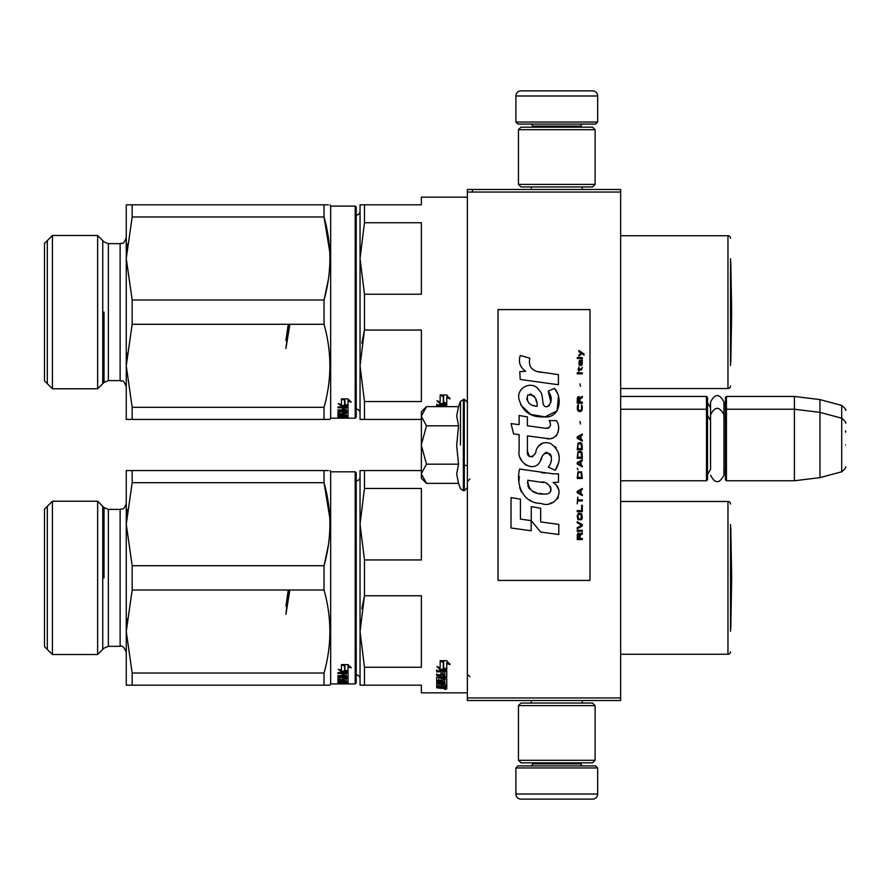<?xml version="1.0" encoding="UTF-8"?>
<svg xmlns="http://www.w3.org/2000/svg" width="890" height="890" viewBox="0 0 890 890"><rect width="100%" height="100%" fill="white"/><g stroke="black" fill="none" stroke-linecap="round" stroke-linejoin="round"><path stroke-width="1.33" d="M620.653 396.451L706.504 396.451L707.528 397.474L707.528 479.743L706.504 480.767L620.653 480.767L620.653 482.97M620.653 451.219L620.653 406.519L620.653 409.233L706.504 409.233L706.504 480.767M620.653 192.051L467.361 192.051L467.361 189.492L620.653 189.492L620.653 700.508L467.361 700.508L467.361 697.949L620.653 697.949M472.468 189.492L472.468 192.051M467.361 192.051L467.361 697.949M597.657 122.041L515.9 122.041L517.947 124.088L595.621 124.088L597.657 122.041L597.657 95.987A5.106 5.106 -137.2 0 0 592.551 90.869L521.017 90.869A5.106 5.106 137.2 0 0 515.9 95.987L597.657 95.987M531.286 189.492L531.286 186.945M582.283 189.492L582.283 186.945M581.059 127.159L581.059 126.135L532.509 126.135L532.509 127.159M530.462 124.088A2.047 2.047 137.8 0 1 532.509 126.135M583.095 124.088A2.047 2.047 -137.8 0 0 581.059 126.135M515.9 122.041L515.9 95.987M521.017 90.869L592.551 90.869M515.9 767.959L597.657 767.959L595.621 765.912L517.947 765.912L515.9 767.959L515.9 794.014A5.106 5.106 42.8 0 0 521.017 799.131L592.551 799.131A5.106 5.106 -42.8 0 0 597.657 794.014L515.9 794.014M582.283 700.508L582.283 703.056M531.286 700.508L531.286 703.056M532.509 762.841L532.509 763.865L581.059 763.865L581.059 762.841M583.095 765.912A2.047 2.047 -42.2 0 1 581.059 763.865M530.462 765.912A2.047 2.047 42.2 0 0 532.509 763.865M597.657 767.959L597.657 794.014M592.551 799.131L521.017 799.131M595.11 760.294L592.551 762.841L521.017 762.841L518.458 760.294L595.11 760.294L595.11 705.614L518.458 705.614L521.017 703.056L592.551 703.056L595.11 705.614M518.458 705.614L518.458 760.294M518.458 129.706L521.017 127.159L592.551 127.159L595.11 129.706L518.458 129.706L518.458 184.386L595.11 184.386L592.551 186.945L521.017 186.945L518.458 184.386M595.11 184.386L595.11 129.706M706.504 396.451L706.504 409.233L707.528 410.257M725.417 410.257L726.44 409.233L726.44 396.451L725.417 397.474L725.417 479.743L726.44 480.767L726.44 409.233L794.403 409.233L794.403 480.767L726.44 480.767M726.44 396.451L794.403 396.451L794.403 409.233L819.946 412.37L819.946 477.63L794.403 480.767M845.5 423.139L845.5 423.139C846.546 423.006 845.289 421.37 841.718 418.2L841.718 405.428L819.946 399.588L819.946 412.37L841.718 418.2L841.718 471.8L819.946 477.63M845.5 432.228L845.5 430.827M845.5 445C845.5 473.202 845.5 473.202 845.5 445C845.5 416.798 845.5 416.798 845.5 445M421.37 411.781L426.499 406.652L421.37 416.031L421.37 411.781M426.499 483.348L421.37 478.219L421.37 473.97L426.499 483.348L458.539 483.348L456.67 474.047L458.539 464.18L456.67 445.567L458.539 425.82L456.67 415.953L458.539 406.652L426.499 406.652M460.486 445L460.486 401.279L460.486 445M421.37 473.97L421.37 416.031M421.37 416.442L426.499 425.82L421.37 444.599M458.539 425.82L426.499 425.82M421.37 445.401L426.499 464.18L421.37 473.558M458.539 464.18L426.499 464.18M707.528 474.637L710.543 469.353L710.543 414.829L710.543 420.647L707.528 415.363M707.528 402.591L710.543 407.865L710.543 402.046L710.543 414.829C715.004 406.185 719.465 406.185 723.937 414.829L723.937 475.171C719.465 483.815 715.004 483.815 710.543 475.171M710.543 402.046C715.004 393.413 719.465 393.413 723.937 402.046L723.937 419.357L725.417 415.363M730.523 524.466L730.523 631.266M730.523 504.018A2.559 2.559 -133.3 0 0 727.964 501.471L727.964 654.261A2.559 2.559 -46.7 0 0 730.523 651.702M620.653 501.471L727.964 501.471M620.653 654.261L727.964 654.261M360.05 678.87A4.083 4.083 -46.6 0 0 356.211 674.787M360.05 476.851A4.083 4.083 -133.1 0 1 356.211 480.934M361.251 685.178L360.05 685.178L360.05 470.554L364.466 470.554L364.466 488.454L360.05 524.21L364.466 559.955L421.37 559.955L421.37 488.454L364.466 488.454M467.361 692.843L421.37 692.843L421.37 685.178L364.455 685.178L364.466 667.266L360.05 631.522L364.466 595.766L361.874 608.771M360.05 685.178L364.466 685.178M364.466 667.266L421.37 667.266L421.37 595.766L364.466 595.766L364.466 559.955M361.251 470.554L421.37 470.554M444.422 669.224L440.272 669.224L438.091 666.922M446.758 669.803L443.643 668.702L443.643 662.127L440.172 660.703L446.713 660.703L449.984 664.619L446.758 663.373L446.758 669.803L443.287 668.012L443.287 662.271L440.172 661.003L440.172 666.888M443.287 661.982L441.273 660.703M440.272 669.224L440.272 670.048L446.758 670.048L443.287 668.824L443.287 662.271M440.272 670.048L437.012 666.521L440.172 667.689L440.172 661.003M446.758 663.373L446.758 662.605L449.984 663.851M443.643 661.37L443.643 662.127L443.643 661.37L441.985 660.703M446.758 668.98L443.643 667.889M445.968 688.337L446.758 686.446L446.758 688.115L445.968 688.337L440.784 688.337L440.784 687.736M441.963 688.003L441.963 687.024L440.784 687.358M437.491 686.813L436.779 686.813M441.095 686.446L441.095 687.547L436.701 687.792L440.784 688.337M438.592 685.979L436.701 685.723L436.701 683.865L444.878 683.553L444.878 681.996L436.701 681.996L436.701 682.786L436.701 681.996M441.095 686.958L437.491 686.958L437.491 685.979M437.491 686.958L436.701 686.691L436.701 683.865M444.878 682.786L436.701 682.786M444.878 681.996L444.566 679.415L442.986 679.56L442.986 681.139L442.185 681.484L437.491 681.073M442.986 681.073L442.185 681.073M444.878 678.658L444.878 679.56L444.878 678.658L443.287 678.514L442.986 679.56L442.986 678.658M442.185 681.484L442.185 680.561L441.04 680.561M438.637 680.561L436.701 680.216L436.701 677.435L441.095 677.034L441.095 674.876L436.701 674.876L436.701 673.875M437.491 681.484L437.491 680.561M436.701 681.139L436.701 677.435M444.878 672.028L444.878 674.742L436.701 674.742L436.701 675.744L441.095 675.744L441.095 674.876M442.986 673.875L441.095 673.875M444.566 671.85L442.986 671.85L442.986 674.32L441.095 674.32L441.095 671.015L436.701 671.015L436.701 669.925M446.758 671.216L446.758 677.435L445.968 677.824L446.758 676.545L446.758 671.216L436.701 670.749L436.701 671.85L441.095 671.85L441.095 671.015M445.968 676.934L444.844 676.934M442.986 676.934L441.095 676.934M445.968 677.824L438.892 677.824L438.892 677.034M438.892 677.824L438.892 680.627L441.095 680.483L441.095 678.87L441.885 678.491L446.758 678.87L446.758 684.966L444.878 684.966M441.095 679.571L441.095 678.87M444.878 685.478L446.758 685.923L446.758 678.87M446.758 685.923L444.878 685.923L444.566 683.553M444.566 684.332L442.986 684.332L442.986 683.553M441.095 683.553L441.095 685.6L442.986 685.6L442.986 684.332M442.986 684.644L441.095 684.644M441.095 684.332L438.892 684.332L438.892 683.553M438.892 684.332L438.892 686.446L446.758 686.446M444.878 676L444.878 675.032L442.986 674.876L442.986 675.744L442.986 674.876M444.878 675.91L442.986 675.744L442.986 677.034L444.566 677.034L444.878 675.032M442.986 686.958L442.986 687.792L444.878 687.692L444.878 686.958L442.986 686.446M442.986 673.463L441.095 673.463M442.986 671.85L442.986 671.015L444.566 671.015M442.986 680.216L442.185 680.561M443.131 687.358L441.963 687.024M445.968 687.358L444.878 687.358M445.49 689.372L444.21 689.049L445.49 688.904M444.21 689.049L444.21 688.059L445.49 687.714L445.49 688.382L445.49 687.714M444.622 688.793L446.402 688.804M328.265 470.554L324.027 470.554L324.027 482.692C331.825 510.37 331.825 538.049 324.027 565.717L324.027 590.003C331.825 617.682 331.825 645.35 324.027 673.029L324.027 685.178L329.923 685.178L330.657 683.898L355.188 683.898L356.211 682.875L356.211 472.846L355.188 471.822L355.188 683.898M132.165 470.554L132.165 482.692L126.258 524.21L126.258 470.554L324.027 470.554M324.027 565.717L132.165 565.717L126.258 524.21L127.036 509.57M324.194 565.106L328.377 545.103M329.778 517.802L324.027 482.692L132.165 482.692M126.258 524.21L126.258 631.522L126.847 618.739M132.165 565.717L132.165 590.003L126.258 631.522L126.258 685.178L328.265 685.178M132.165 590.003L324.027 590.003M126.258 631.522L132.165 673.029L324.027 673.029M132.165 673.029L132.165 685.178L126.258 685.178M355.188 471.822L330.657 471.822L329.923 470.554M52.421 654.517L52.421 501.215L44.5 509.136L44.5 646.596L52.421 654.517L97.644 654.517L97.644 501.215L52.421 501.215M104.03 577.866L104.03 507.589L104.03 577.866M330.657 471.822L330.657 683.898M341.449 669.391L341.449 664.863L344.564 665.909L344.564 670.27L348.034 671.205L345.409 671.205M344.564 665.909L344.564 671.171L348.034 672.117L341.549 672.117L341.549 671.205L344.697 671.205M339.847 669.814L341.549 671.205M349.915 666.543L348.034 665.954L348.034 671.205M341.449 664.863L341.449 670.281L338.278 669.358L341.549 672.117M348.034 666.81L351.261 667.834L347.99 664.619L341.449 664.619L344.92 665.787L343.929 664.619M344.92 670.17L348.034 671.015M344.92 665.787L344.92 671.071L348.034 671.917M348.034 683.442L348.034 682.797L347.245 683.509L343.228 683.398L343.228 682.797M343.228 683.398L342.06 683.309M337.966 683.331L342.361 683.242L337.966 682.897L337.966 681.506L339.858 681.996M337.966 683.509L342.06 683.509M338.756 682.307L339.858 682.307M338.756 683.008L338.756 681.996M337.966 681.506L348.034 681.551L348.034 678.469L348.034 682.552L346.143 682.552L346.143 681.551M337.966 680.906L346.143 680.906L337.966 680.438M343.462 679.448L344.252 679.448M346.143 680.438L346.143 678.213M346.143 678.914L345.843 678.213M345.843 678.825L344.252 678.914L344.252 678.213L344.252 679.915L343.462 680.127L343.462 679.148L342.361 679.148M343.462 680.127L338.756 680.127L338.756 679.148L339.858 679.148M338.756 680.127L337.966 679.915L337.966 677.501L337.966 678.937L338.756 679.148M337.966 677.501L342.361 677.223L342.361 675.61M337.966 675.61L337.966 676.322L337.966 675.61L346.143 675.61L346.143 672.695L346.143 673.619L344.252 673.485L344.252 672.651L344.252 675.31L342.361 675.31L342.361 672.651L342.361 673.485L337.966 673.485L337.966 672.651L337.966 673.485M337.966 676.322L342.361 676.322M342.361 674.665L344.252 674.665M337.966 672.651L348.034 673.007L348.034 676.545L346.143 676.801M348.034 673.007L348.034 677.501L347.245 677.768L347.245 676.801M342.361 676.801L344.252 676.801M347.245 677.768L340.169 677.223M340.169 677.768L339.858 679.515L342.361 679.515L342.361 678.536M342.361 678.469L348.034 678.469M346.077 681.785L346.143 680.906M344.252 681.34L345.843 681.34M344.252 681.762L344.252 682.408L342.361 682.408L342.361 681.34M342.361 681.395L344.252 681.395M342.361 681.762L340.169 681.34M348.034 682.797L340.169 682.797L339.858 681.74M346.143 675.61L346.143 676.433L344.252 676.322L344.252 677.223L345.843 677.223L345.843 676.267M346.143 675.488L346.143 676.166M345.843 676.322L345.843 675.61M344.252 676.322L344.252 675.61M346.143 683.008L344.252 683.331L346.143 683.008M342.361 674.364L344.252 674.364M344.252 678.937L343.462 679.148M347.245 683.509L347.245 682.797M346.755 683.776L348.034 683.709L346.755 683.731M345.865 683.642L347.667 683.642M345.865 683.687L347.667 683.665M47.315 506.321L47.315 649.4M102.751 649.4L102.751 506.321M730.79 628.273L730.79 527.447L731.669 577.866L730.79 628.273A10.224 10.224 0 0 1 730.523 628.429M288.683 590.003L285.924 614.3L289.717 590.782M288.271 590.003L285.924 606.146L287.815 597.012M730.523 258.734L730.523 365.534M730.523 238.297A2.559 2.559 -133.3 0 0 727.964 235.739L727.964 388.53A2.559 2.559 -46.7 0 0 730.523 385.982M620.653 235.739L727.964 235.739M620.653 388.53L727.964 388.53M360.05 413.149A4.083 4.083 -46.6 0 0 356.211 409.066M360.05 211.13A4.083 4.083 -133.1 0 1 356.211 215.213M361.251 419.446L360.05 419.446L360.05 204.822L364.466 204.822L364.466 222.734L360.05 258.478L364.466 294.234L421.37 294.234L421.37 222.734L364.466 222.734M421.37 419.446L364.466 419.446L364.466 401.546L421.37 401.546L421.37 330.045L364.466 330.045L361.874 343.051M360.05 419.446L364.466 419.446M364.466 401.546L360.05 365.79L364.466 330.045L364.466 294.234M361.251 204.822L421.37 204.822L421.37 197.157L467.361 197.157M444.422 403.504L440.272 403.504L438.091 401.201M446.758 404.071L443.643 402.97L443.643 396.406L440.172 394.982L446.713 394.982L449.984 398.898L446.758 397.641L446.758 404.071L443.287 402.291L443.287 396.551L440.172 395.282L440.172 401.168M443.287 396.261L441.273 394.982M440.272 403.504L440.272 404.327L446.758 404.327L443.287 403.103L443.287 396.551M440.272 404.327L437.012 400.8L440.172 401.969L440.172 395.282M446.758 397.641L446.758 396.884L449.984 398.13M443.643 395.649L443.643 396.406L443.643 395.649L441.985 394.982M446.758 403.259L443.643 402.169M444.878 406.652L444.566 405.295L442.986 405.295L442.986 406.129L444.566 406.129M444.878 406.307L444.566 405.295M441.095 406.652L441.095 405.295L436.701 405.295L436.701 404.205M446.758 405.495L446.758 406.652L445.968 405.028L436.701 405.028L436.701 406.129L441.095 406.129L441.095 405.295M328.265 204.822L324.027 204.822L324.027 216.971C331.825 244.65 331.825 272.318 324.027 299.997L324.027 324.283C331.825 351.951 331.825 379.63 324.027 407.309L324.027 419.446L329.923 419.446L330.657 418.178L355.188 418.178L356.211 417.154L356.211 207.125L355.188 206.102L355.188 418.178M132.165 204.822L132.165 216.971L126.258 258.478L126.258 204.822L324.027 204.822M324.027 299.997L132.165 299.997L126.258 258.478L127.036 243.838M324.194 299.385L328.377 279.382M329.778 252.081L324.027 216.971L132.165 216.971M126.258 258.478L126.258 365.79L126.847 353.019M132.165 299.997L132.165 324.283L126.258 365.79L126.258 419.446L328.265 419.446M132.165 324.283L324.027 324.283M126.258 365.79L132.165 407.309L324.027 407.309M132.165 407.309L132.165 419.446L126.258 419.446M355.188 206.102L330.657 206.102L329.923 204.822M52.421 388.785L52.421 235.483L44.5 243.404L44.5 380.864L52.421 388.785L97.644 388.785L97.644 235.483L52.421 235.483M104.03 312.134L104.03 382.411L104.03 312.134M330.657 206.102L330.657 418.178M341.449 403.659L341.449 399.132L344.564 400.189L344.564 404.55L348.034 405.484L345.409 405.484M344.564 400.189L344.564 405.44L348.034 406.385L341.549 406.385L341.549 405.484L344.697 405.484M339.847 404.093L341.549 405.484M349.915 400.823L348.034 400.233L348.034 405.484M341.449 399.132L341.449 404.55L338.278 403.637L341.549 406.385M348.034 401.09L351.261 402.113L347.99 398.887L341.449 398.887L344.92 400.066L343.929 398.887M344.92 404.449L348.034 405.295M344.92 400.066L344.92 405.351L348.034 406.196M348.034 417.722L348.034 417.076L347.245 417.788L343.228 417.677L343.228 417.076M343.228 417.677L342.06 417.588M337.966 417.61L342.361 417.521L337.966 417.176L337.966 415.786L339.858 416.275M337.966 417.788L342.06 417.788M338.756 416.587L339.858 416.587M338.756 417.288L338.756 416.275M337.966 415.786L348.034 415.83L348.034 412.749L348.034 416.832L346.143 416.832L346.143 415.83M337.966 415.185L346.143 415.185L337.966 414.718M343.462 413.728L344.252 413.728M346.143 414.718L346.143 412.493M346.143 413.194L345.843 412.493M345.843 413.105L344.252 413.194L344.252 412.493L344.252 414.195L343.462 414.406L343.462 413.416L342.361 413.416M343.462 414.406L338.756 414.406L338.756 413.416L339.858 413.416M338.756 414.406L337.966 414.195L337.966 411.781L337.966 413.216L338.756 413.416M337.966 411.781L342.361 411.503L342.361 409.889M337.966 409.889L337.966 410.601L337.966 409.889L346.143 409.889L346.143 406.975L346.143 407.898L344.252 407.765L344.252 406.93L344.252 409.589L342.361 409.589L342.361 406.93L342.361 407.765L337.966 407.765L337.966 406.93L337.966 407.765M337.966 410.601L342.361 410.601M342.361 408.944L344.252 408.944M337.966 406.93L348.034 407.275L348.034 410.813L346.143 411.08M348.034 407.275L348.034 411.781L347.245 412.048L347.245 411.08M342.361 411.08L344.252 411.08M347.245 412.048L340.169 411.503M340.169 412.048L339.858 413.783L342.361 413.783L342.361 412.804M342.361 412.749L348.034 412.749M346.077 416.064L346.143 415.185M344.252 415.619L345.843 415.619M344.252 416.042L344.252 416.687L342.361 416.687L342.361 415.619M342.361 415.675L344.252 415.675M342.361 416.042L340.169 415.619M348.034 417.076L340.169 417.076L339.858 416.019M346.143 409.889L346.143 410.713L344.252 410.601L344.252 411.503L345.843 411.503L345.843 410.546M346.143 409.767L346.143 410.435M345.843 410.601L345.843 409.889M344.252 410.601L344.252 409.889M346.143 417.288L344.252 417.61L346.143 417.288M342.361 408.644L344.252 408.644M344.252 413.216L343.462 413.416M347.245 417.788L347.245 417.076M346.755 418.055L348.034 417.977L346.755 418.011M345.865 417.922L347.667 417.922M345.865 417.966L347.667 417.944M47.315 240.6L47.315 383.679M102.751 383.679L102.751 240.6M730.79 362.553L730.79 261.727L731.669 312.134L730.79 362.553A10.224 10.224 0 0 1 730.523 362.708M288.683 324.283L285.924 348.58L289.717 325.061M288.271 324.283L285.924 340.425L287.815 331.291M584.074 355.11L584.074 354.031L578.856 350.46L578.856 351.539L581.137 353.141L578.856 355.11L578.856 356.178L581.893 353.675L584.074 355.11M582.327 539.54L582.327 538.461L580.046 538.461L580.046 535.424L582.327 534L582.327 532.754L579.835 534.356L579.179 533.11L578.088 533.11L577.332 534.356L577.221 539.54L582.327 539.54M577.221 531.319L582.327 531.319L582.327 530.251L577.221 530.251L577.221 531.319M577.221 528.827L582.327 525.968L582.327 524.544L577.221 521.685L577.221 522.753L581.682 525.256L577.221 527.748L577.221 528.827M577.221 515.966L577.988 519.716L581.571 519.716L582.327 517.402L581.571 513.652L578.422 513.285L577.221 515.966M577.221 510.615L577.221 511.683L582.327 511.683L582.327 505.253L581.682 505.253L581.682 510.615L577.221 510.615M582.327 489.545L582.327 488.476L577.221 491.336L577.221 492.76L582.327 495.619L582.327 494.54L581.025 493.828L581.025 490.257L582.327 489.545M581.571 471.867L577.988 471.867L577.221 478.475L582.327 478.475L581.571 471.867M577.988 469.909L577.221 468.296L577.988 469.909M577.221 464.013L582.327 466.872L582.327 465.804L581.025 465.081L581.025 461.51L582.327 460.798L582.327 459.73L577.221 462.589L577.221 464.013M582.004 452.409L580.591 451.163L577.988 451.697L577.221 458.305L582.327 458.305L582.004 452.409M582.004 443.843L580.591 442.586L577.988 443.12L577.221 449.728L582.327 449.728L582.004 443.843M580.48 424.018L579.935 421.526L580.48 424.018M577.221 373.856L582.327 373.856L582.327 372.776L577.221 372.776L577.221 373.856M582.227 361.885L582.327 359.927L579.401 360.461L578.856 363.498L579.501 365.645L579.501 361.351L580.046 361.173L581.025 365.645L582.116 364.922L582.227 361.885M577.766 497.043L577.221 503.829L577.766 500.97L582.327 500.97L582.327 499.902L577.766 499.902L577.766 497.043M582.327 434.02L577.221 436.879L577.221 438.303L582.327 441.162L582.327 440.094L581.025 439.371L581.025 435.811L582.327 435.088L582.327 434.02M581.459 369.928L582.327 367.425L581.248 369.027L579.29 369.027L578.856 367.069L578.856 369.027L577.988 369.027L578.856 371.353L579.29 369.928L581.459 369.928M581.571 404.739L581.571 409.378L580.591 410.457L578.2 409.912L578.522 404.561L577.543 405.451L577.332 409.556L578.422 411.347L580.591 411.525L582.004 410.279L582.327 407.064L581.571 404.739M582.327 402.058L580.046 402.058L580.046 399.032L582.327 397.596L582.327 396.35L579.835 397.952L579.179 396.706L578.088 396.706L577.332 397.952L577.221 403.137L582.327 403.137L582.327 402.058M580.48 386.349L579.935 383.846L580.48 386.349M582.327 358.503L582.327 357.602L577.221 357.602L577.221 358.503L582.327 358.503M540.998 372.354C531.964 371.208 528.226 366.48 529.784 358.192L520.272 355.466C518.214 361.918 519.994 367.203 525.612 371.308L519.771 371.631L520.205 379.463L558.397 384.736L558.397 374.623L537.46 371.608M554.526 388.385L548.218 391.177C552.456 397.129 552.189 402.291 547.439 406.652C540.286 408.121 544.635 395.293 539.807 391.122C532.976 378.695 514.22 388.04 519.638 401.134C523.465 412.248 531.586 417.488 543.99 416.876C559.921 418.778 563.125 397.997 554.526 388.385L557.396 393.347M527.414 451.141L527.414 435.9L545.581 438.281C556.428 441.796 562.18 428.624 556.35 420.603L549.252 420.603C551.711 425.409 550.476 427.979 545.548 428.301L527.403 425.765L527.403 416.921L519.115 415.497L519.115 424.686L511.071 423.596L513.575 433.897L519.115 434.654L519.115 451.141C516.912 462.733 534.857 473.725 540.464 460.697C542.333 453.844 545.681 451.708 550.521 454.301C552.223 458.951 551.477 463.245 548.284 467.183L555.293 470.265C561.812 459.496 560.222 450.551 550.521 443.443C543.512 441.284 538.695 443.654 536.047 450.551C535.958 457.215 526.168 459.351 527.414 451.141L529.45 456.615M553.035 473.814L519.593 469.041C515.655 484.238 522.775 503.417 540.998 503.406C554.548 508.991 566.685 490.524 553.035 482.491L558.464 482.191L558.464 473.814L553.035 473.814M531.263 506.621L531.263 520.65L540.642 532.042L558.798 534.523L558.798 524.41L540.653 521.907L540.653 508.246L531.263 506.621M511.027 527.993L531.174 530.751L531.174 520.639L520.416 519.115L520.416 499.201L511.027 497.577L511.027 527.993M589.992 309.587L498.022 309.587L498.022 580.413L589.992 580.413L589.992 309.587M519.704 363.354L520.183 364.666M548.218 391.177L550.943 402.669M549.386 405.595L547.339 406.685M520.761 405.028L530.685 414.44L545.069 416.843L557.118 410.902L558.397 396.695M555.293 470.265L558.664 462.544M559.042 456.637L558.597 453.333M556.116 447.803L555.126 446.546M543.022 442.886L538.139 446.691M534.312 454.334L533.154 456.047M532.654 456.481L531.564 456.948M539.596 462.477L541.832 458.239M543.801 454.389L544.369 453.633M545.303 452.843L546.549 452.365M546.95 452.309L551.377 456.592M551.444 459.195L551.021 461.732M520.416 458.005L521.373 460.141M524.9 464.291L526.969 465.526M530.295 466.505L531.864 466.638M535.635 466.015L537.872 464.591M549.252 420.603L550.387 423.64M548.696 428.012L546.727 428.357M546.994 438.425L548.618 438.503M551.299 438.381L553.313 437.802M555.571 436.501L556.873 435.21M558.119 432.34L558.542 428.368M544.702 473.124L541.387 472.657M549.942 503.373L553.324 502.438M557.518 498.901L558.364 497.076M559.02 493.338L558.976 491.703M558.675 489.867L556.55 485.584M519.315 476.473L518.959 481.201M519.682 487.531L521.418 492.048M529.216 499.824L531.185 500.848M535.902 406.185L532.832 405.328M528.816 403.092L526.891 399.566M526.824 399.187L527.748 394.96C534.2 394.559 537.337 398.364 537.171 406.374C529.305 405.651 526.168 401.835 527.748 394.96M529.906 394.137L531.742 394.448M533.722 395.661L535.135 397.841M535.836 399.621L536.47 401.902M540.998 482.08C549.508 480.389 556.016 494.595 544.547 494.061C533.7 494.495 528.104 489.889 527.77 480.255L543.59 482.603M547.038 483.86L547.928 484.371M550.154 486.24L550.91 487.853M551.055 489.177L550.955 489.978M550.91 490.88L549.308 492.971M546.416 494.05L545.759 494.095M542.9 493.894L539.162 493.36M536.537 492.782L532.442 491.236M529.483 488.966L527.792 485.718M527.559 483.771L527.625 481.601M579.401 538.461L577.766 538.461L578.422 534L579.29 534.534L579.401 538.461M577.877 515.966L578.522 514.364L581.025 514.364L581.359 518.648L578.522 519.004L577.877 515.966M580.591 490.435L580.591 493.65L577.654 492.048L580.591 490.435M577.877 474.192L578.522 472.579L581.025 472.579L581.682 477.407L577.877 477.407L577.877 474.192M580.591 461.699L580.591 464.903L577.654 463.301L580.591 461.699M577.877 454.011L578.522 452.409L581.025 452.409L581.682 457.226L577.877 457.226L577.877 454.011M577.877 445.445L578.522 443.843L581.025 443.843L581.682 448.66L577.877 448.66L577.877 445.445M581.137 361.173L581.893 362.786L581.459 364.744L580.48 363.142L580.48 361.173L581.137 361.173M580.591 435.989L580.591 439.193L577.654 437.591L580.591 435.989M579.401 402.058L577.766 402.058L578.422 397.596L579.29 398.13L579.401 402.058M458.539 406.652L460.486 401.279L464.291 399.265L464.291 490.735L467.361 487.664M463.367 399.265L463.367 490.735L464.291 490.735M97.644 501.215L104.03 507.589L108.358 509.392L108.358 646.34L104.03 648.131L97.644 654.517M108.358 646.34L120.128 646.34L120.128 509.392L108.358 509.392M97.644 235.483L104.03 241.869L108.358 243.66L108.358 380.608L104.03 382.411L97.644 388.785M108.358 380.608L120.128 380.608L120.128 243.66L108.358 243.66M723.937 406.585L725.417 402.591M819.946 399.588L794.403 396.451M841.718 405.428C845.289 408.588 846.546 410.234 845.5 410.357M464.291 465.437L467.361 465.437M723.937 470.643L725.417 474.637M841.718 471.8C845.289 468.63 846.546 466.994 845.5 466.861M464.291 399.265L467.361 402.336M458.539 483.348L460.486 488.721L463.367 490.735M446.758 689.049L446.758 688.059M120.128 509.392C122.119 508.201 123.543 511.461 126.258 503.251M120.128 646.34C122.308 645.317 124.355 647.353 126.258 652.47M348.034 683.709L348.034 682.686M357.124 215.046L356.211 215.046M357.124 409.233L356.211 409.233M469.909 676.745L467.361 674.186M469.909 478.987L467.361 481.534M120.128 243.66C121.941 242.358 123.065 246.23 126.258 237.53M120.128 380.608C122.253 382.355 122.52 377.36 126.258 386.75M348.034 417.977L348.034 416.965"/></g></svg>
